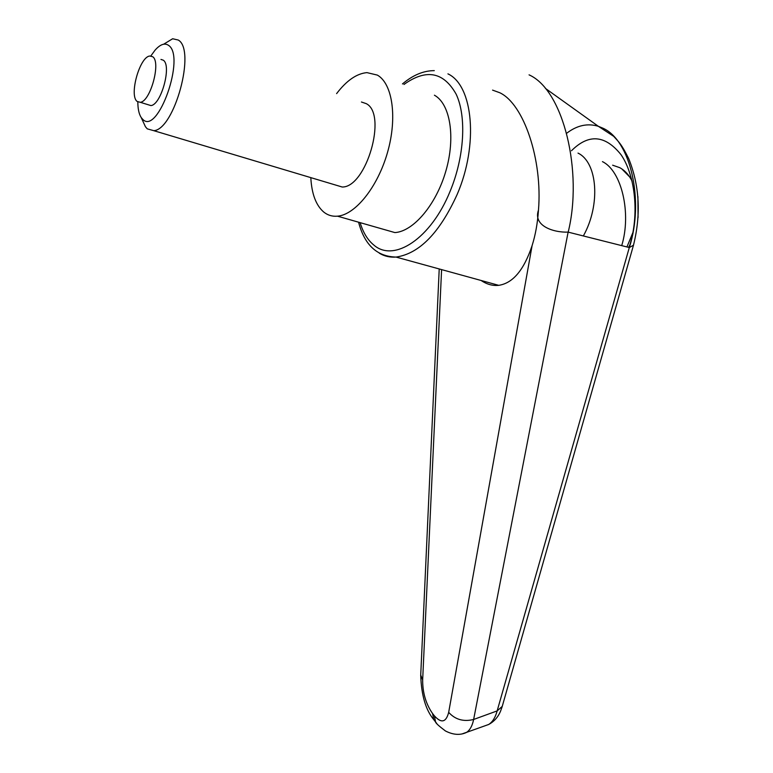 <?xml version="1.0" encoding="UTF-8"?>
<svg xmlns="http://www.w3.org/2000/svg" width="773" height="773" viewBox="0 0 773 773"><rect width="100%" height="100%" fill="white"/><g stroke="black" fill="none" stroke-linecap="round" stroke-linejoin="round"><path stroke-width="1.16" d="M379.311 253.196C384.326 256.24 389.911 257.525 396.047 257.071L498.73 285.334C512.847 283.247 523.959 270.019 532.095 245.63L448.678 712.339C446.108 722.397 441.344 723.567 434.378 715.827L435.557 721.943L436.832 723.538M434.378 715.827L432.58 713.556L433.769 719.673L435.315 721.509M566.638 133.285C576.948 125.361 587.509 123.033 598.331 126.289L603.046 128.25C630.439 140.396 644.518 200.294 629.338 247.544L633.493 245.205M498.73 285.334C492.749 285.991 486.884 284.377 481.115 280.483M532.095 245.621C535.467 234.934 537.593 223.097 538.472 210.111C532.868 225.774 553.313 232.683 568.126 232.122L568.184 232.132C583.045 172.195 563.672 90.083 529.061 74.855M492.565 90.112L499.783 92.741C523.804 103.988 542.685 159.798 538.472 210.111M621.714 245.63C631.628 213.377 621.637 170.843 602.447 161.634M434.416 95.205C450.292 103.901 455.732 137.391 445.847 171.094C436.117 204.845 413.362 231.485 394.906 232.586L337.521 216.179C355.348 214.749 377.678 187.114 387.515 152.426C397.477 117.767 392.607 83.648 377.359 75.097L366.962 72.623C356.701 73.541 346.584 80.537 336.613 93.61M568.184 232.132L629.309 247.544L497.155 710.899C495.358 717.489 492.546 722.011 488.71 724.456L484.188 726.079M462.409 733.809L466.728 732.263C470.042 729.992 472.342 725.731 473.636 719.47L568.126 232.122M432.58 713.556C425.933 704.039 422.628 692.859 422.657 680.027L441.596 269.603M502.247 706.377L497.155 710.899L473.636 719.47C463.51 721.963 455.191 719.586 448.678 712.339M629.154 247.505L630.865 241.447C639.049 211.696 634.817 174.688 621.048 154.726C605.182 134.917 588.659 133.594 571.479 150.745M310.814 177.732C311.722 194.023 316.06 205.483 323.829 212.121C327.81 215.281 332.371 216.633 337.521 216.179M150.832 55.975L155.054 50.168C160.166 44.409 164.63 42.776 168.417 45.269C186.013 55.917 157.866 135.845 142.715 119.303L141.227 117.573C138.995 114.143 137.865 108.925 137.826 101.92M163.673 44.206L172.63 38.756L178.215 40.022C196.236 49.636 174.456 129.671 153.779 130.676L147.247 128.84L145.44 126.733L143.131 121.709M361.435 102.007L366.218 103.63C387.611 114.133 366.267 187.52 342.217 187.018L153.779 130.676M152.629 56.7L149.769 56.023C139.584 56.844 128.878 95.707 137.188 101.466L140.28 102.297C150.435 101.63 161.277 61.801 152.629 56.7M160.958 59.434L163.238 60.178C172.002 65.309 161.171 104.964 150.899 105.572L140.28 102.297M583.344 235.958C600.756 204.932 597.635 162.485 578.011 153.102M358.585 222.199C364.518 244.954 377.002 256.578 396.047 257.071C419.314 253.708 439.692 232.818 457.191 194.381C478.651 144.764 473.231 85.532 447.934 73.86M403.96 84.47C426.174 68.565 443.586 71.821 456.176 94.229C466.737 116.723 464.38 157.006 450.128 191.25C430.948 238.76 393.901 262.685 373.91 245.118C367.726 240.123 363.136 232.634 360.121 222.643M422.657 680.027L420.725 675.071M632.121 181.24C629.019 174.988 624.893 170.466 619.762 167.673L612.641 165.19M626.932 246.945L632.932 232.46M439.219 268.956L420.715 675.341C421.391 695.246 425.739 710 433.75 719.644L435.566 721.953C435.624 723.035 438.9 726.031 445.383 730.929C453.21 734.978 460.331 735.442 466.747 732.311M502.083 706.937L633.396 245.534C641.165 214.536 639.58 185.52 628.642 158.484C621.405 144.029 619.25 142.454 613.656 136.309L598.331 126.289L545.409 88.393M402.462 83.938C412.898 75.097 423.507 70.662 434.291 70.633M488.691 724.465C494.024 721.605 497.957 717.238 500.479 711.363L502.054 707.015M488.72 724.465L466.641 732.331M638.063 217.513L637.909 196.574M631.522 178.814L621.84 168.929M141.227 117.573L145.44 126.733M629.956 244.664L628.604 247.37"/></g></svg>
